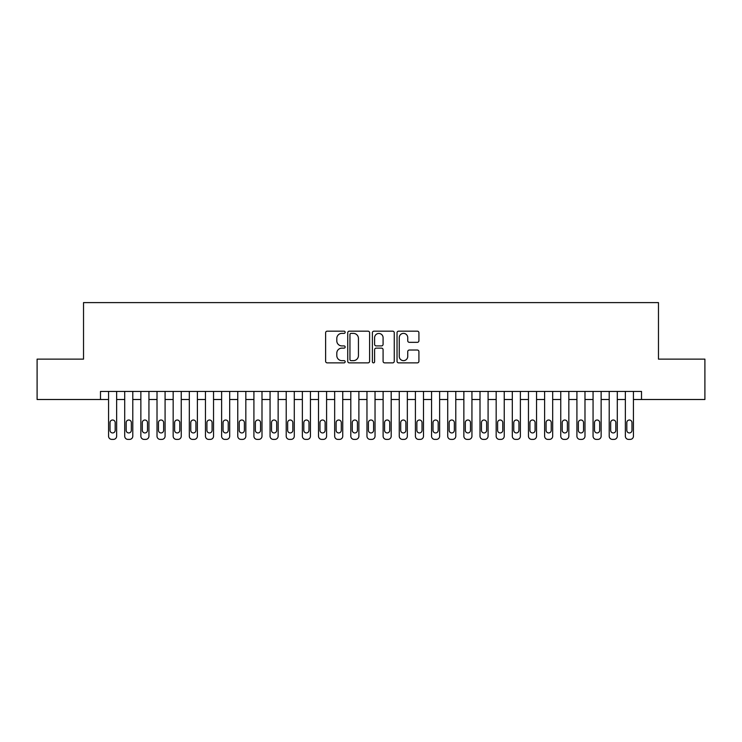 <?xml version="1.0" encoding="UTF-8"?>
<svg xmlns="http://www.w3.org/2000/svg" width="742" height="742" viewBox="0 0 742 742"><rect width="100%" height="100%" fill="white"/><g stroke="black" fill="none" stroke-linecap="round" stroke-linejoin="round"><path stroke-width="1.11" d="M345.16 332.277A1.113 1.113 0 0 0 344.047 331.164L327.213 331.164A1.586 1.586 0 0 0 325.627 332.75L325.627 361.28A1.586 1.586 0 0 0 327.213 362.866L344.047 362.866A1.113 1.113 0 0 0 345.16 361.762A1.113 1.113 0 0 0 344.047 360.649L341.867 360.649A5.073 5.073 0 0 1 336.803 355.576L336.803 353.201A5.073 5.073 0 0 1 341.867 348.128L344.047 348.128A1.113 1.113 0 0 0 345.16 347.015A1.113 1.113 0 0 0 344.047 345.911L341.867 345.911A5.073 5.073 0 0 1 336.803 340.838L336.803 338.454A5.073 5.073 0 0 1 341.867 333.381L344.047 333.381A1.113 1.113 0 0 0 345.16 332.277M417.329 342.34A1.586 1.586 0 0 0 418.915 340.754L418.915 332.75A1.586 1.586 0 0 0 417.329 331.164L398.621 331.164A1.586 1.586 0 0 0 397.035 332.75L397.035 361.28A1.586 1.586 0 0 0 398.621 362.866L417.329 362.866A1.586 1.586 0 0 0 418.915 361.28L418.915 351.615A1.586 1.586 0 0 0 417.329 350.029L409.324 350.029A1.586 1.586 0 0 0 407.738 351.615L407.738 356.41A4.239 4.239 0 0 1 403.5 360.649A4.239 4.239 0 0 1 399.261 356.41L399.261 337.629A4.239 4.239 0 0 1 403.5 333.381A4.239 4.239 0 0 1 407.738 337.629L407.738 340.754A1.586 1.586 0 0 0 409.324 342.34L417.329 342.34M100.485 399.502L37.1 399.502L37.1 359.128L83.531 359.128L83.531 302.606L658.469 302.606L658.469 359.128L704.9 359.128L704.9 399.502L641.515 399.502L641.515 391.433L100.485 391.433L100.485 399.502L108.564 399.502L108.564 436.166A3.228 3.228 89.9 0 0 111.792 439.394L113.405 439.394A3.228 3.228 89.9 0 0 116.642 436.166L116.642 391.433M369.609 332.75A1.586 1.586 0 0 0 368.032 331.164L349.324 331.164A1.586 1.586 0 0 0 347.738 332.75L347.738 361.28A1.586 1.586 0 0 0 349.324 362.866L368.032 362.866A1.586 1.586 0 0 0 369.609 361.28L369.609 332.75M373.968 331.164L392.676 331.164A1.586 1.586 0 0 1 394.262 332.75L394.262 361.28A1.586 1.586 0 0 1 392.676 362.866L384.671 362.866A1.586 1.586 0 0 1 383.085 361.28L383.085 349.714A1.586 1.586 0 0 0 381.499 348.128L376.194 348.128A1.586 1.586 0 0 0 374.608 349.714L374.608 361.762A1.113 1.113 0 0 1 373.495 362.866A1.113 1.113 0 0 1 372.391 361.762L372.391 332.75A1.586 1.586 0 0 1 373.968 331.164M116.642 399.502L124.712 399.502L124.712 436.166A3.228 3.228 89.9 0 0 127.939 439.394L129.562 439.394A3.228 3.228 89.9 0 0 132.79 436.166L132.79 391.433M132.79 399.502L140.859 399.502L140.859 436.166A3.228 3.228 89.9 0 0 144.096 439.394L145.71 439.394A3.228 3.228 89.9 0 0 148.938 436.166L148.938 391.433M148.938 399.502L157.016 399.502L157.016 436.166A3.228 3.228 89.9 0 0 160.244 439.394L161.858 439.394A3.228 3.228 89.9 0 0 165.086 436.166L165.086 391.433M165.086 399.502L173.164 399.502L173.164 436.166A3.228 3.228 89.9 0 0 176.392 439.394L178.006 439.394A3.228 3.228 89.9 0 0 181.243 436.166L181.243 391.433M181.243 399.502L189.312 399.502L189.312 436.166A3.228 3.228 89.9 0 0 192.54 439.394L194.154 439.394A3.228 3.228 89.9 0 0 197.391 436.166L197.391 391.433M197.391 399.502L205.46 399.502L205.46 436.166A3.228 3.228 89.9 0 0 208.697 439.394L210.311 439.394A3.228 3.228 89.9 0 0 213.538 436.166L213.538 391.433M213.538 399.502L221.617 399.502L221.617 436.166A3.228 3.228 89.9 0 0 224.845 439.394L226.458 439.394A3.228 3.228 89.9 0 0 229.686 436.166L229.686 391.433M229.686 399.502L237.765 399.502L237.765 436.166A3.228 3.228 89.9 0 0 240.992 439.394L242.606 439.394A3.228 3.228 89.9 0 0 245.834 436.166L245.834 391.433M245.834 399.502L253.912 399.502L253.912 436.166A3.228 3.228 89.9 0 0 257.14 439.394L258.754 439.394A3.228 3.228 89.9 0 0 261.991 436.166L261.991 391.433M261.991 399.502L270.06 399.502L270.06 436.166A3.228 3.228 89.9 0 0 273.297 439.394L274.911 439.394A3.228 3.228 89.9 0 0 278.139 436.166L278.139 391.433M278.139 399.502L286.217 399.502L286.217 436.166A3.228 3.228 89.9 0 0 289.445 439.394L291.059 439.394A3.228 3.228 89.9 0 0 294.286 436.166L294.286 391.433M294.286 399.502L302.365 399.502L302.365 436.166A3.228 3.228 89.9 0 0 305.593 439.394L307.207 439.394A3.228 3.228 89.9 0 0 310.434 436.166L310.434 391.433M310.434 399.502L318.513 399.502L318.513 436.166A3.228 3.228 89.9 0 0 321.74 439.394L323.354 439.394A3.228 3.228 89.9 0 0 326.591 436.166L326.591 391.433M326.591 399.502L334.661 399.502L334.661 436.166A3.228 3.228 89.9 0 0 337.888 439.394L339.511 439.394A3.228 3.228 89.9 0 0 342.739 436.166L342.739 391.433M342.739 399.502L350.808 399.502L350.808 436.166A3.228 3.228 89.9 0 0 354.045 439.394L355.659 439.394A3.228 3.228 89.9 0 0 358.887 436.166L358.887 391.433M358.887 399.502L366.965 399.502L366.965 436.166A3.228 3.228 89.9 0 0 370.193 439.394L371.807 439.394A3.228 3.228 89.9 0 0 375.035 436.166L375.035 391.433M375.035 399.502L383.113 399.502L383.113 436.166A3.228 3.228 89.9 0 0 386.341 439.394L387.955 439.394A3.228 3.228 89.9 0 0 391.192 436.166L391.192 391.433M391.192 399.502L399.261 399.502L399.261 436.166A3.228 3.228 89.9 0 0 402.489 439.394L404.112 439.394A3.228 3.228 89.9 0 0 407.339 436.166L407.339 391.433M407.339 399.502L415.409 399.502L415.409 436.166A3.228 3.228 89.9 0 0 418.646 439.394L420.26 439.394A3.228 3.228 89.9 0 0 423.487 436.166L423.487 391.433M423.487 399.502L431.566 399.502L431.566 436.166A3.228 3.228 89.9 0 0 434.793 439.394L436.407 439.394A3.228 3.228 89.9 0 0 439.635 436.166L439.635 391.433M439.635 399.502L447.714 399.502L447.714 436.166A3.228 3.228 89.9 0 0 450.941 439.394L452.555 439.394A3.228 3.228 89.9 0 0 455.783 436.166L455.783 391.433M455.783 399.502L463.861 399.502L463.861 436.166A3.228 3.228 89.9 0 0 467.089 439.394L468.703 439.394A3.228 3.228 89.9 0 0 471.94 436.166L471.94 391.433M471.94 399.502L480.009 399.502L480.009 436.166A3.228 3.228 89.9 0 0 483.246 439.394L484.86 439.394A3.228 3.228 89.9 0 0 488.088 436.166L488.088 391.433M488.088 399.502L496.166 399.502L496.166 436.166A3.228 3.228 89.9 0 0 499.394 439.394L501.008 439.394A3.228 3.228 89.9 0 0 504.235 436.166L504.235 391.433M504.235 399.502L512.314 399.502L512.314 436.166A3.228 3.228 89.9 0 0 515.542 439.394L517.155 439.394A3.228 3.228 89.9 0 0 520.383 436.166L520.383 391.433M520.383 399.502L528.462 399.502L528.462 436.166A3.228 3.228 89.9 0 0 531.689 439.394L533.303 439.394A3.228 3.228 89.9 0 0 536.54 436.166L536.54 391.433M536.54 399.502L544.609 399.502L544.609 436.166A3.228 3.228 89.9 0 0 547.846 439.394L549.46 439.394A3.228 3.228 89.9 0 0 552.688 436.166L552.688 391.433M552.688 399.502L560.757 399.502L560.757 436.166A3.228 3.228 89.9 0 0 563.994 439.394L565.608 439.394A3.228 3.228 89.9 0 0 568.836 436.166L568.836 391.433M568.836 399.502L576.914 399.502L576.914 436.166A3.228 3.228 89.9 0 0 580.142 439.394L581.756 439.394A3.228 3.228 89.9 0 0 584.984 436.166L584.984 391.433M584.984 399.502L593.062 399.502L593.062 436.166A3.228 3.228 89.9 0 0 596.29 439.394L597.904 439.394A3.228 3.228 89.9 0 0 601.141 436.166L601.141 391.433M601.141 399.502L609.21 399.502L609.21 436.166A3.228 3.228 89.9 0 0 612.438 439.394L614.061 439.394A3.228 3.228 89.9 0 0 617.288 436.166L617.288 391.433M617.288 399.502L625.358 399.502L625.358 436.166A3.228 3.228 89.9 0 0 628.595 439.394L630.208 439.394A3.228 3.228 89.9 0 0 633.436 436.166L633.436 391.433M633.436 399.502L641.515 399.502M351.068 333.381A1.113 1.113 0 0 0 349.955 334.494L349.955 359.536A1.113 1.113 0 0 0 351.068 360.649L353.368 360.649A5.073 5.073 0 0 0 358.442 355.576L358.442 338.454A5.073 5.073 0 0 0 353.368 333.381L351.068 333.381M383.085 337.703A4.239 4.239 0 0 0 378.847 333.464A4.239 4.239 0 0 0 374.608 337.703L374.608 344.325A1.586 1.586 0 0 0 376.194 345.911L381.499 345.911A1.586 1.586 0 0 0 383.085 344.325L383.085 337.703M110.02 430.351A2.588 2.588 90.1 0 0 112.599 432.938A2.588 2.588 90.1 0 0 115.186 430.351A2.588 2.588 -90.1 0 1 112.599 432.938A2.588 2.588 -90.1 0 1 110.02 430.351L110.02 422.597A2.588 2.588 -90.1 0 1 112.599 420.018A2.588 2.588 -90.1 0 1 115.186 422.597A2.588 2.588 90.1 0 0 112.599 420.018A2.588 2.588 90.1 0 0 110.02 422.597M108.564 391.433L108.564 436.166M115.186 422.597L115.186 430.351M126.168 430.351A2.588 2.588 90.1 0 0 128.746 432.938A2.588 2.588 90.1 0 0 131.334 430.351A2.588 2.588 -90.1 0 1 128.746 432.938A2.588 2.588 -90.1 0 1 126.168 430.351L126.168 422.597A2.588 2.588 -90.1 0 1 128.746 420.018A2.588 2.588 -90.1 0 1 131.334 422.597A2.588 2.588 90.1 0 0 128.746 420.018A2.588 2.588 90.1 0 0 126.168 422.597M142.316 430.351A2.588 2.588 90.1 0 0 144.903 432.938A2.588 2.588 90.1 0 0 147.482 430.351A2.588 2.588 -90.1 0 1 144.903 432.938A2.588 2.588 -90.1 0 1 142.316 430.351L142.316 422.597A2.588 2.588 -90.1 0 1 144.903 420.018A2.588 2.588 -90.1 0 1 147.482 422.597A2.588 2.588 90.1 0 0 144.903 420.018A2.588 2.588 90.1 0 0 142.316 422.597M158.463 430.351A2.588 2.588 90.1 0 0 161.051 432.938A2.588 2.588 90.1 0 0 163.639 430.351A2.588 2.588 -90.1 0 1 161.051 432.938A2.588 2.588 -90.1 0 1 158.463 430.351L158.463 422.597A2.588 2.588 -90.1 0 1 161.051 420.018A2.588 2.588 -90.1 0 1 163.639 422.597A2.588 2.588 90.1 0 0 161.051 420.018A2.588 2.588 90.1 0 0 158.463 422.597M174.62 430.351A2.588 2.588 90.1 0 0 177.199 432.938A2.588 2.588 90.1 0 0 179.787 430.351A2.588 2.588 -90.1 0 1 177.199 432.938A2.588 2.588 -90.1 0 1 174.62 430.351L174.62 422.597A2.588 2.588 -90.1 0 1 177.199 420.018A2.588 2.588 -90.1 0 1 179.787 422.597A2.588 2.588 90.1 0 0 177.199 420.018A2.588 2.588 90.1 0 0 174.62 422.597M124.712 391.433L124.712 436.166M131.334 422.597L131.334 430.351M140.859 391.433L140.859 436.166M147.482 422.597L147.482 430.351M157.016 391.433L157.016 436.166M163.639 422.597L163.639 430.351M173.164 391.433L173.164 436.166M179.787 422.597L179.787 430.351M190.768 430.351A2.588 2.588 90.1 0 0 193.347 432.938A2.588 2.588 90.1 0 0 195.934 430.351A2.588 2.588 -90.1 0 1 193.347 432.938A2.588 2.588 -90.1 0 1 190.768 430.351L190.768 422.597A2.588 2.588 -90.1 0 1 193.347 420.018A2.588 2.588 -90.1 0 1 195.934 422.597A2.588 2.588 90.1 0 0 193.347 420.018A2.588 2.588 90.1 0 0 190.768 422.597M189.312 391.433L189.312 436.166M195.934 422.597L195.934 430.351M206.916 430.351A2.588 2.588 90.1 0 0 209.504 432.938A2.588 2.588 90.1 0 0 212.082 430.351A2.588 2.588 -90.1 0 1 209.504 432.938A2.588 2.588 -90.1 0 1 206.916 430.351L206.916 422.597A2.588 2.588 -90.1 0 1 209.504 420.018A2.588 2.588 -90.1 0 1 212.082 422.597A2.588 2.588 90.1 0 0 209.504 420.018A2.588 2.588 90.1 0 0 206.916 422.597M223.064 430.351A2.588 2.588 90.1 0 0 225.651 432.938A2.588 2.588 90.1 0 0 228.23 430.351A2.588 2.588 -90.1 0 1 225.651 432.938A2.588 2.588 -90.1 0 1 223.064 430.351L223.064 422.597A2.588 2.588 -90.1 0 1 225.651 420.018A2.588 2.588 -90.1 0 1 228.23 422.597A2.588 2.588 90.1 0 0 225.651 420.018A2.588 2.588 90.1 0 0 223.064 422.597M239.221 430.351A2.588 2.588 90.1 0 0 241.799 432.938A2.588 2.588 90.1 0 0 244.387 430.351A2.588 2.588 -90.1 0 1 241.799 432.938A2.588 2.588 -90.1 0 1 239.221 430.351L239.221 422.597A2.588 2.588 -90.1 0 1 241.799 420.018A2.588 2.588 -90.1 0 1 244.387 422.597A2.588 2.588 90.1 0 0 241.799 420.018A2.588 2.588 90.1 0 0 239.221 422.597M255.369 430.351A2.588 2.588 90.1 0 0 257.947 432.938A2.588 2.588 90.1 0 0 260.535 430.351A2.588 2.588 -90.1 0 1 257.947 432.938A2.588 2.588 -90.1 0 1 255.369 430.351L255.369 422.597A2.588 2.588 -90.1 0 1 257.947 420.018A2.588 2.588 -90.1 0 1 260.535 422.597A2.588 2.588 90.1 0 0 257.947 420.018A2.588 2.588 90.1 0 0 255.369 422.597M271.516 430.351A2.588 2.588 90.1 0 0 274.104 432.938A2.588 2.588 90.1 0 0 276.683 430.351A2.588 2.588 -90.1 0 1 274.104 432.938A2.588 2.588 -90.1 0 1 271.516 430.351L271.516 422.597A2.588 2.588 -90.1 0 1 274.104 420.018A2.588 2.588 -90.1 0 1 276.683 422.597A2.588 2.588 90.1 0 0 274.104 420.018A2.588 2.588 90.1 0 0 271.516 422.597M205.46 391.433L205.46 436.166M212.082 422.597L212.082 430.351M221.617 391.433L221.617 436.166M228.23 422.597L228.23 430.351M237.765 391.433L237.765 436.166M244.387 422.597L244.387 430.351M253.912 391.433L253.912 436.166M260.535 422.597L260.535 430.351M270.06 391.433L270.06 436.166M276.683 422.597L276.683 430.351M287.664 430.351A2.588 2.588 90.1 0 0 290.252 432.938A2.588 2.588 90.1 0 0 292.83 430.351A2.588 2.588 -90.1 0 1 290.252 432.938A2.588 2.588 -90.1 0 1 287.664 430.351L287.664 422.597A2.588 2.588 -90.1 0 1 290.252 420.018A2.588 2.588 -90.1 0 1 292.83 422.597A2.588 2.588 90.1 0 0 290.252 420.018A2.588 2.588 90.1 0 0 287.664 422.597M286.217 391.433L286.217 436.166M292.83 422.597L292.83 430.351M303.812 430.351A2.588 2.588 90.1 0 0 306.4 432.938A2.588 2.588 90.1 0 0 308.987 430.351A2.588 2.588 -90.1 0 1 306.4 432.938A2.588 2.588 -90.1 0 1 303.812 430.351L303.812 422.597A2.588 2.588 -90.1 0 1 306.4 420.018A2.588 2.588 -90.1 0 1 308.987 422.597A2.588 2.588 90.1 0 0 306.4 420.018A2.588 2.588 90.1 0 0 303.812 422.597M302.365 391.433L302.365 436.166M308.987 422.597L308.987 430.351M319.969 430.351A2.588 2.588 90.1 0 0 322.547 432.938A2.588 2.588 90.1 0 0 325.135 430.351A2.588 2.588 -90.1 0 1 322.547 432.938A2.588 2.588 -90.1 0 1 319.969 430.351L319.969 422.597A2.588 2.588 -90.1 0 1 322.547 420.018A2.588 2.588 -90.1 0 1 325.135 422.597A2.588 2.588 90.1 0 0 322.547 420.018A2.588 2.588 90.1 0 0 319.969 422.597M318.513 391.433L318.513 436.166M325.135 422.597L325.135 430.351M336.117 430.351A2.588 2.588 90.1 0 0 338.704 432.938A2.588 2.588 90.1 0 0 341.283 430.351A2.588 2.588 -90.1 0 1 338.704 432.938A2.588 2.588 -90.1 0 1 336.117 430.351L336.117 422.597A2.588 2.588 -90.1 0 1 338.704 420.018A2.588 2.588 -90.1 0 1 341.283 422.597A2.588 2.588 90.1 0 0 338.704 420.018A2.588 2.588 90.1 0 0 336.117 422.597M334.661 391.433L334.661 436.166M341.283 422.597L341.283 430.351M352.264 430.351A2.588 2.588 90.1 0 0 354.852 432.938A2.588 2.588 90.1 0 0 357.431 430.351A2.588 2.588 -90.1 0 1 354.852 432.938A2.588 2.588 -90.1 0 1 352.264 430.351L352.264 422.597A2.588 2.588 -90.1 0 1 354.852 420.018A2.588 2.588 -90.1 0 1 357.431 422.597A2.588 2.588 90.1 0 0 354.852 420.018A2.588 2.588 90.1 0 0 352.264 422.597M350.808 391.433L350.808 436.166M357.431 422.597L357.431 430.351M368.412 430.351A2.588 2.588 90.1 0 0 371 432.938A2.588 2.588 90.1 0 0 373.588 430.351A2.588 2.588 -90.1 0 1 371 432.938A2.588 2.588 -90.1 0 1 368.412 430.351L368.412 422.597A2.588 2.588 -90.1 0 1 371 420.018A2.588 2.588 -90.1 0 1 373.588 422.597A2.588 2.588 90.1 0 0 371 420.018A2.588 2.588 90.1 0 0 368.412 422.597M366.965 391.433L366.965 436.166M373.588 422.597L373.588 430.351M384.569 430.351A2.588 2.588 90.1 0 0 387.148 432.938A2.588 2.588 90.1 0 0 389.736 430.351A2.588 2.588 -90.1 0 1 387.148 432.938A2.588 2.588 -90.1 0 1 384.569 430.351L384.569 422.597A2.588 2.588 -90.1 0 1 387.148 420.018A2.588 2.588 -90.1 0 1 389.736 422.597A2.588 2.588 90.1 0 0 387.148 420.018A2.588 2.588 90.1 0 0 384.569 422.597M400.717 430.351A2.588 2.588 90.1 0 0 403.296 432.938A2.588 2.588 90.1 0 0 405.883 430.351A2.588 2.588 -90.1 0 1 403.296 432.938A2.588 2.588 -90.1 0 1 400.717 430.351L400.717 422.597A2.588 2.588 -90.1 0 1 403.296 420.018A2.588 2.588 -90.1 0 1 405.883 422.597A2.588 2.588 90.1 0 0 403.296 420.018A2.588 2.588 90.1 0 0 400.717 422.597M416.865 430.351A2.588 2.588 90.1 0 0 419.453 432.938A2.588 2.588 90.1 0 0 422.031 430.351A2.588 2.588 -90.1 0 1 419.453 432.938A2.588 2.588 -90.1 0 1 416.865 430.351L416.865 422.597A2.588 2.588 -90.1 0 1 419.453 420.018A2.588 2.588 -90.1 0 1 422.031 422.597A2.588 2.588 90.1 0 0 419.453 420.018A2.588 2.588 90.1 0 0 416.865 422.597M433.013 430.351A2.588 2.588 90.1 0 0 435.6 432.938A2.588 2.588 90.1 0 0 438.188 430.351A2.588 2.588 -90.1 0 1 435.6 432.938A2.588 2.588 -90.1 0 1 433.013 430.351L433.013 422.597A2.588 2.588 -90.1 0 1 435.6 420.018A2.588 2.588 -90.1 0 1 438.188 422.597A2.588 2.588 90.1 0 0 435.6 420.018A2.588 2.588 90.1 0 0 433.013 422.597M449.17 430.351A2.588 2.588 90.1 0 0 451.748 432.938A2.588 2.588 90.1 0 0 454.336 430.351A2.588 2.588 -90.1 0 1 451.748 432.938A2.588 2.588 -90.1 0 1 449.17 430.351L449.17 422.597A2.588 2.588 -90.1 0 1 451.748 420.018A2.588 2.588 -90.1 0 1 454.336 422.597A2.588 2.588 90.1 0 0 451.748 420.018A2.588 2.588 90.1 0 0 449.17 422.597M465.317 430.351A2.588 2.588 90.1 0 0 467.896 432.938A2.588 2.588 90.1 0 0 470.484 430.351A2.588 2.588 -90.1 0 1 467.896 432.938A2.588 2.588 -90.1 0 1 465.317 430.351L465.317 422.597A2.588 2.588 -90.1 0 1 467.896 420.018A2.588 2.588 -90.1 0 1 470.484 422.597A2.588 2.588 90.1 0 0 467.896 420.018A2.588 2.588 90.1 0 0 465.317 422.597M481.465 430.351A2.588 2.588 90.1 0 0 484.053 432.938A2.588 2.588 90.1 0 0 486.631 430.351A2.588 2.588 -90.1 0 1 484.053 432.938A2.588 2.588 -90.1 0 1 481.465 430.351L481.465 422.597A2.588 2.588 -90.1 0 1 484.053 420.018A2.588 2.588 -90.1 0 1 486.631 422.597A2.588 2.588 90.1 0 0 484.053 420.018A2.588 2.588 90.1 0 0 481.465 422.597M497.613 430.351A2.588 2.588 90.1 0 0 500.201 432.938A2.588 2.588 90.1 0 0 502.779 430.351A2.588 2.588 -90.1 0 1 500.201 432.938A2.588 2.588 -90.1 0 1 497.613 430.351L497.613 422.597A2.588 2.588 -90.1 0 1 500.201 420.018A2.588 2.588 -90.1 0 1 502.779 422.597A2.588 2.588 90.1 0 0 500.201 420.018A2.588 2.588 90.1 0 0 497.613 422.597M513.77 430.351A2.588 2.588 90.1 0 0 516.349 432.938A2.588 2.588 90.1 0 0 518.936 430.351A2.588 2.588 -90.1 0 1 516.349 432.938A2.588 2.588 -90.1 0 1 513.77 430.351L513.77 422.597A2.588 2.588 -90.1 0 1 516.349 420.018A2.588 2.588 -90.1 0 1 518.936 422.597A2.588 2.588 90.1 0 0 516.349 420.018A2.588 2.588 90.1 0 0 513.77 422.597M529.918 430.351A2.588 2.588 90.1 0 0 532.496 432.938A2.588 2.588 90.1 0 0 535.084 430.351A2.588 2.588 -90.1 0 1 532.496 432.938A2.588 2.588 -90.1 0 1 529.918 430.351L529.918 422.597A2.588 2.588 -90.1 0 1 532.496 420.018A2.588 2.588 -90.1 0 1 535.084 422.597A2.588 2.588 90.1 0 0 532.496 420.018A2.588 2.588 90.1 0 0 529.918 422.597M546.066 430.351A2.588 2.588 90.1 0 0 548.653 432.938A2.588 2.588 90.1 0 0 551.232 430.351A2.588 2.588 -90.1 0 1 548.653 432.938A2.588 2.588 -90.1 0 1 546.066 430.351L546.066 422.597A2.588 2.588 -90.1 0 1 548.653 420.018A2.588 2.588 -90.1 0 1 551.232 422.597A2.588 2.588 90.1 0 0 548.653 420.018A2.588 2.588 90.1 0 0 546.066 422.597M562.213 430.351A2.588 2.588 90.1 0 0 564.801 432.938A2.588 2.588 90.1 0 0 567.38 430.351A2.588 2.588 -90.1 0 1 564.801 432.938A2.588 2.588 -90.1 0 1 562.213 430.351L562.213 422.597A2.588 2.588 -90.1 0 1 564.801 420.018A2.588 2.588 -90.1 0 1 567.38 422.597A2.588 2.588 90.1 0 0 564.801 420.018A2.588 2.588 90.1 0 0 562.213 422.597M578.361 430.351A2.588 2.588 90.1 0 0 580.949 432.938A2.588 2.588 90.1 0 0 583.537 430.351A2.588 2.588 -90.1 0 1 580.949 432.938A2.588 2.588 -90.1 0 1 578.361 430.351L578.361 422.597A2.588 2.588 -90.1 0 1 580.949 420.018A2.588 2.588 -90.1 0 1 583.537 422.597A2.588 2.588 90.1 0 0 580.949 420.018A2.588 2.588 90.1 0 0 578.361 422.597M594.518 430.351A2.588 2.588 90.1 0 0 597.097 432.938A2.588 2.588 90.1 0 0 599.684 430.351A2.588 2.588 -90.1 0 1 597.097 432.938A2.588 2.588 -90.1 0 1 594.518 430.351L594.518 422.597A2.588 2.588 -90.1 0 1 597.097 420.018A2.588 2.588 -90.1 0 1 599.684 422.597A2.588 2.588 90.1 0 0 597.097 420.018A2.588 2.588 90.1 0 0 594.518 422.597M610.666 430.351A2.588 2.588 90.1 0 0 613.254 432.938A2.588 2.588 90.1 0 0 615.832 430.351A2.588 2.588 -90.1 0 1 613.254 432.938A2.588 2.588 -90.1 0 1 610.666 430.351L610.666 422.597A2.588 2.588 -90.1 0 1 613.254 420.018A2.588 2.588 -90.1 0 1 615.832 422.597A2.588 2.588 90.1 0 0 613.254 420.018A2.588 2.588 90.1 0 0 610.666 422.597M626.814 430.351A2.588 2.588 90.1 0 0 629.402 432.938A2.588 2.588 90.1 0 0 631.98 430.351A2.588 2.588 -90.1 0 1 629.402 432.938A2.588 2.588 -90.1 0 1 626.814 430.351L626.814 422.597A2.588 2.588 -90.1 0 1 629.402 420.018A2.588 2.588 -90.1 0 1 631.98 422.597A2.588 2.588 90.1 0 0 629.402 420.018A2.588 2.588 90.1 0 0 626.814 422.597M383.113 391.433L383.113 436.166M389.736 422.597L389.736 430.351M399.261 391.433L399.261 436.166M405.883 422.597L405.883 430.351M415.409 391.433L415.409 436.166M422.031 422.597L422.031 430.351M431.566 391.433L431.566 436.166M438.188 422.597L438.188 430.351M447.714 391.433L447.714 436.166M454.336 422.597L454.336 430.351M463.861 391.433L463.861 436.166M470.484 422.597L470.484 430.351M480.009 391.433L480.009 436.166M486.631 422.597L486.631 430.351M496.166 391.433L496.166 436.166M502.779 422.597L502.779 430.351M512.314 391.433L512.314 436.166M518.936 422.597L518.936 430.351M528.462 391.433L528.462 436.166M535.084 422.597L535.084 430.351M544.609 391.433L544.609 436.166M551.232 422.597L551.232 430.351M560.757 391.433L560.757 436.166M567.38 422.597L567.38 430.351M576.914 391.433L576.914 436.166M583.537 422.597L583.537 430.351M593.062 391.433L593.062 436.166M599.684 422.597L599.684 430.351M609.21 391.433L609.21 436.166M615.832 422.597L615.832 430.351M625.358 391.433L625.358 436.166M631.98 422.597L631.98 430.351"/></g></svg>
